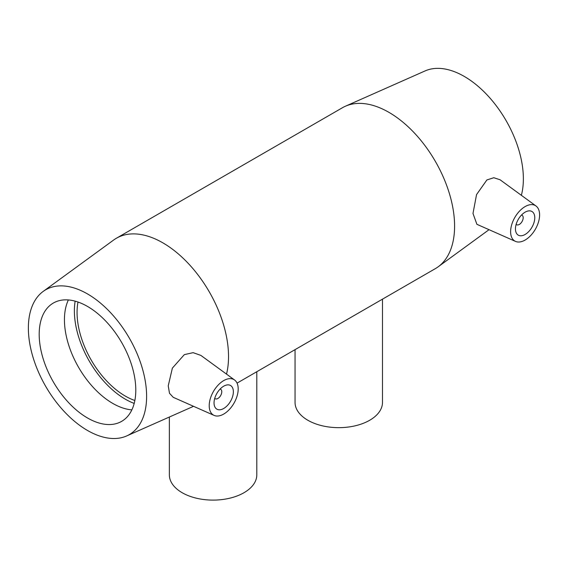 <?xml version="1.0" encoding="UTF-8"?>
<svg xmlns="http://www.w3.org/2000/svg" width="568" height="568" viewBox="0 0 568 568"><rect width="100%" height="100%" fill="white"/><g stroke="black" fill="none" stroke-linecap="round" stroke-linejoin="round"><path stroke-width="0.85" d="M382.484 299.159L382.484 402.414A43.715 25.24 180 0 1 355.497 425.737A43.715 25.24 180 0 1 307.856 420.263A43.715 25.24 180 0 1 295.048 402.414L295.048 349.639M256.8 371.72L256.8 474.862A43.715 25.24 180 0 1 229.806 498.186A43.715 25.24 180 0 1 182.165 492.712A43.715 25.24 180 0 1 169.363 474.862L169.363 417.033M220.114 389.052A5.467 3.152 -60 0 1 220.64 389.257A5.467 3.152 -60 0 1 221.776 391.757A5.467 3.152 -60 0 1 219.39 397.259A5.467 3.152 -60 0 1 215.18 398.722A5.467 3.152 -60 0 1 214.739 398.367M233.363 391.757A13.66 7.888 -60 0 1 227.399 405.509A13.66 7.888 -60 0 1 216.877 409.166A13.66 7.888 -60 0 1 216.877 393.39A13.66 7.888 -60 0 1 230.537 385.502A13.66 7.888 -60 0 1 233.363 391.757M521.516 215.038A5.467 3.152 -60 0 1 522.049 215.244A5.467 3.152 -60 0 1 522.049 221.555A5.467 3.152 -60 0 1 516.582 224.708A5.467 3.152 -60 0 1 516.142 224.353M515.446 228.897A13.66 7.888 -60 0 1 521.41 215.151A13.66 7.888 -60 0 1 531.939 211.488A13.66 7.888 -60 0 1 531.939 227.264A13.66 7.888 -60 0 1 518.279 235.152A13.66 7.888 -60 0 1 515.446 228.897M539.6 214.952A20.491 11.829 -60 0 1 531.066 235.138A20.491 11.829 -60 0 1 515.517 241.4A20.491 11.829 -60 0 1 511.64 224.921A20.491 11.829 -60 0 1 525.577 206.326A20.491 11.829 -60 0 1 535.972 205.971A20.491 11.829 -60 0 1 539.6 214.952M223.238 380.88A20.491 11.829 120 0 0 209.216 405.701A20.491 11.829 120 0 0 214.115 415.414A20.491 11.829 120 0 0 233.952 403.252A20.491 11.829 120 0 0 234.563 379.985A20.491 11.829 120 0 0 223.238 380.88M214.115 415.414L173.233 397.323L169.498 393.276L168.234 385.85L172.374 368.107L184.33 354.631L193.127 352.664L200.866 355.398L234.563 379.985M476.893 224.303L472.988 213.461L476.545 194.604L486.89 179.949L493.791 177.727L500.039 179.751L535.972 205.971M226.518 374.113A92.903 53.633 -120 0 0 228.535 356.619A92.903 53.633 -120 0 0 187.987 263.126A92.903 53.633 -120 0 0 116.397 238.24A92.903 53.633 -120 0 0 113.621 240.044L43.189 291.412A83.61 48.273 -120 0 0 45.688 386.332A83.61 48.273 -120 0 0 126.643 435.954A83.61 48.273 -120 0 0 146.615 396.329A83.61 48.273 -120 0 0 108.424 310.433A83.61 48.273 -120 0 0 43.189 291.412M237.055 383.123L435.351 268.636A92.903 53.633 -120 0 0 438.12 266.832A92.903 53.633 -120 0 0 454.592 226.107A92.903 53.633 -120 0 0 415.897 134.623A92.903 53.633 -120 0 0 345.401 106.23A92.903 53.633 -120 0 0 342.447 107.728L116.397 238.24M135.795 390.081A68.309 39.44 -120 0 0 105.975 321.339A68.309 39.44 -120 0 0 53.342 303.042A68.309 39.44 -120 0 0 39.192 334.311A68.309 39.44 -120 0 0 69.012 403.053A68.309 39.44 -120 0 0 121.651 421.357A68.309 39.44 -120 0 0 135.795 390.081M68.38 299.939A68.309 39.44 -120 0 0 64.44 319.734A68.309 39.44 -120 0 0 131.854 409.876M75.146 301.146A72.1 41.627 -120 0 0 74.38 310.895A72.1 41.627 -120 0 0 134.19 403.415M78.001 302.034A68.309 39.44 -120 0 0 77.063 312.45A68.309 39.44 -120 0 0 134.85 400.504M521.36 195.307A83.61 48.273 -120 0 0 523.369 178.813A83.61 48.273 -120 0 0 488.551 96.475A83.61 48.273 -120 0 0 425.098 70.922L345.401 106.23M214.711 398.452L215.18 398.722M220.178 388.988L220.64 389.257M522.049 215.244L521.58 214.974M516.582 224.708L516.113 224.438M515.517 241.4L476.893 224.31M126.643 435.954L193.553 406.312M489.048 229.685L438.12 266.832"/></g></svg>
